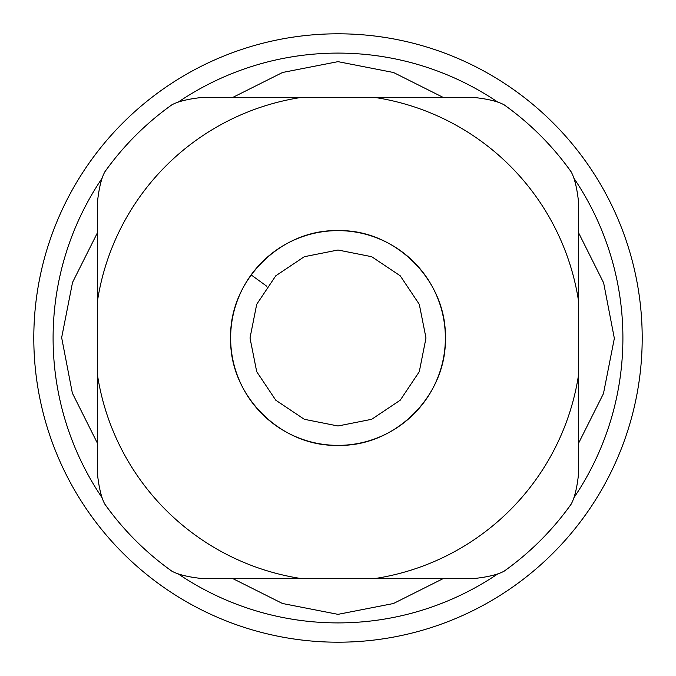 <?xml version="1.0" encoding="UTF-8"?>
<svg xmlns="http://www.w3.org/2000/svg" width="676" height="676" viewBox="0 0 676 676"><rect width="100%" height="100%" fill="white"/><g stroke="black" fill="none" stroke-linecap="round" stroke-linejoin="round"><path stroke-width="1.01" d="M578.495 443.38L603.457 393.609L614.349 338.372L603.643 282.881L578.495 232.62M443.38 97.505L393.525 72.509L338 61.651L282.568 72.476L232.62 97.505M232.62 578.495L282.475 603.491L338 614.349L393.432 603.524L443.38 578.495M338 642.2A304.2 304.2 0 0 0 642.2 338A304.2 304.2 0 0 0 338 33.8A304.2 304.2 0 0 0 33.8 338A304.2 304.2 0 0 0 338 642.2M338 230.634A107.366 107.366 0 0 1 445.366 338A107.366 107.366 0 0 1 338 445.366C395.333 446.87 446.87 395.333 445.366 338C446.87 280.667 395.333 229.13 338 230.634C280.667 229.13 229.13 280.667 230.634 338C229.13 395.333 280.667 446.87 338 445.366A107.366 107.366 0 0 1 230.634 338A107.366 107.366 0 0 1 338 230.634L335.651 230.66M97.505 232.62L72.543 282.391L61.651 337.628L72.357 393.119L97.505 443.38M578.495 375.222L578.495 474.425C577.008 487.937 574.575 497.84 571.178 504.135A286.303 286.303 0 0 1 504.135 571.178C497.899 574.558 487.996 577 474.425 578.495L375.222 578.495A243.36 243.36 0 0 0 578.495 375.222L578.495 300.778A243.36 243.36 0 0 0 375.222 97.505L300.778 97.505A243.36 243.36 0 0 0 97.505 300.778L97.505 375.222A243.36 243.36 0 0 0 300.778 578.495L375.222 578.495M300.778 578.495L201.575 578.495C188.063 577.008 178.16 574.575 171.865 571.178A286.303 286.303 0 0 1 104.822 504.135C101.442 497.899 99 487.996 97.505 474.425L97.505 375.222M97.505 300.778L97.505 201.575C98.992 188.063 101.425 178.16 104.822 171.865A286.303 286.303 0 0 1 171.865 104.822C178.101 101.442 188.004 99 201.575 97.505L300.778 97.505M375.222 97.505L474.425 97.505C487.937 98.992 497.84 101.425 504.135 104.822A286.303 286.303 0 0 1 571.178 171.865C574.558 178.101 577 188.004 578.495 201.575L578.495 300.778M266.809 286.278L251.142 274.895M425.99 338L419.297 304.327L400.217 275.783L371.673 256.703L338 250.01L304.327 256.703L275.783 275.783L256.703 304.327L250.01 338L256.703 371.673L275.783 400.217L304.327 419.297L338 425.99L371.673 419.297L400.217 400.217L419.297 371.673L425.99 338L419.297 304.327L400.217 275.783L371.673 256.703L338 250.01L304.327 256.703L275.783 275.783L256.703 304.327L250.01 338L256.703 371.673L275.783 400.217L304.327 419.297L338 425.99L371.673 419.297L400.217 400.217L419.297 371.673L425.99 338L419.297 304.327L400.217 275.783L371.673 256.703L338 250.01L304.327 256.703L275.783 275.783L256.703 304.327L250.01 338L256.703 371.673L275.783 400.217L304.327 419.297L338 425.99L371.673 419.297L400.217 400.217L419.297 371.673L425.99 338L419.297 304.327L400.217 275.783L371.673 256.703L338 250.01L304.327 256.703L275.783 275.783L256.703 304.327L250.01 338L256.703 371.673L275.783 400.217L304.327 419.297L338 425.99L371.673 419.297L400.217 400.217L419.297 371.673L425.99 338L419.297 304.327L400.217 275.783L371.673 256.703L338 250.01L304.327 256.703L275.783 275.783L256.703 304.327L250.01 338L256.703 371.673L275.783 400.217L304.327 419.297L338 425.99L371.673 419.297L400.217 400.217L419.297 371.673L425.99 338L419.297 304.327L400.217 275.783L371.673 256.703L338 250.01L304.327 256.703L275.783 275.783L256.703 304.327L250.01 338L256.703 371.673L275.783 400.217L304.327 419.297L338 425.99L371.673 419.297L400.217 400.217L419.297 371.673L425.99 338L419.297 304.327L400.217 275.783L371.673 256.703L338 250.01L304.327 256.703L275.783 275.783L256.703 304.327L250.01 338L256.703 371.673L275.783 400.217L304.327 419.297L338 425.99L371.673 419.297L400.217 400.217L419.297 371.673L425.99 338L419.297 304.327L400.217 275.783L371.673 256.703L338 250.01L304.327 256.703L275.783 275.783L256.703 304.327L250.01 338L256.703 371.673L275.783 400.217L304.327 419.297L338 425.99L371.673 419.297L400.217 400.217L419.297 371.673L425.99 338L419.297 304.327L400.217 275.783L371.673 256.703L338 250.01L304.327 256.703L275.783 275.783L256.703 304.327L250.01 338L256.703 371.673L275.783 400.217L304.327 419.297L338 425.99L371.673 419.297L400.217 400.217L419.297 371.673L425.99 338L419.297 304.327L400.217 275.783L371.673 256.703L338 250.01L304.327 256.703L275.783 275.783L256.703 304.327L250.01 338L256.703 371.673L275.783 400.217L304.327 419.297L338 425.99L371.673 419.297L400.217 400.217L419.297 371.673L425.99 338L419.297 304.327L400.217 275.783L371.673 256.703L338 250.01L304.327 256.703L275.783 275.783L256.703 304.327L250.01 338L256.703 371.673L275.783 400.217L304.327 419.297L338 425.99L371.673 419.297L400.217 400.217L419.297 371.673L425.99 338L419.297 304.327L400.217 275.783L371.673 256.703L338 250.01L304.327 256.703L275.783 275.783L256.703 304.327L250.01 338L256.703 371.673L275.783 400.217L304.327 419.297L338 425.99L371.673 419.297L400.217 400.217L419.297 371.673L425.99 338L419.297 304.327L400.217 275.783L371.673 256.703L338 250.01L304.327 256.703L275.783 275.783L256.703 304.327L250.01 338L256.703 371.673L275.783 400.217L304.327 419.297L338 425.99L371.673 419.297L400.217 400.217L419.297 371.673L425.99 338L419.297 304.327L400.217 275.783L371.673 256.703L338 250.01L304.327 256.703L275.783 275.783L256.703 304.327L250.01 338L256.703 371.673L275.783 400.217L304.327 419.297L338 425.99L371.673 419.297L400.217 400.217L419.297 371.673L425.99 338L419.297 304.327L400.217 275.783L371.673 256.703L338 250.01M178.532 101.907A284.909 284.909 0 0 1 497.468 101.907M574.093 178.532A284.909 284.909 0 0 1 574.093 497.468M497.468 574.093A284.909 284.909 0 0 1 178.532 574.093M101.907 497.468A284.909 284.909 0 0 1 101.907 178.532M504.135 104.822A286.303 286.303 0 0 1 571.178 171.865M104.822 171.865A286.303 286.303 0 0 1 171.865 104.822M171.865 571.178A286.303 286.303 0 0 1 104.822 504.135M571.178 504.135A286.303 286.303 0 0 1 504.135 571.178"/></g></svg>
